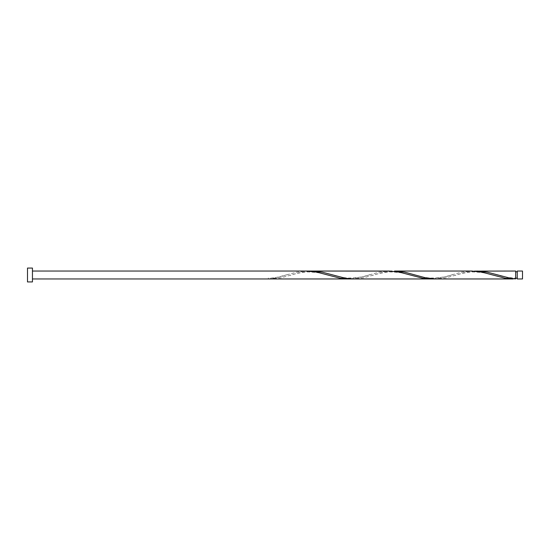<?xml version="1.0" encoding="UTF-8"?>
<svg xmlns="http://www.w3.org/2000/svg" width="550" height="550" viewBox="0 0 550 550"><rect width="100%" height="100%" fill="white"/><g stroke="black" fill="none" stroke-linecap="round" stroke-linejoin="round"><path stroke-width="0.41" stroke-dasharray="2.75 2.06" d="M522.5 278.96L522.5 271.04M517.254 271.04L517.254 278.96M515.673 278.169L515.673 275L515.673 278.169C506.839 277.502 500.404 276.313 496.361 274.601M32.45 281.93L32.45 268.07M27.5 281.93L27.5 268.07M515.673 271.04L515.673 278.877M474.423 271.123L464.111 272.814L446.064 277.812L435.799 278.96M433.173 278.877L443.486 277.186L461.533 272.188L471.79 271.04M391.923 271.123L381.611 272.814L363.564 277.812L353.299 278.96M309.423 271.123L299.111 272.814L281.064 277.812L270.799 278.96M268.173 278.96L268.173 278.877C274.168 278.334 280.17 277.042 286.165 275L296.532 272.188L306.79 271.04M350.673 278.877L360.986 277.186L379.033 272.188L389.29 271.04M515.673 275L515.673 271.831L515.673 275M287.478 274.601L278.321 277.042C273.584 277.915 270.201 278.293 268.173 278.169M328.728 275.399C323.654 273.254 316.278 272.099 306.584 271.927C300.341 272.573 294.855 273.728 290.111 275.399M369.978 274.601C364.904 276.746 357.527 277.901 347.834 278.073C341.591 277.427 336.105 276.272 331.361 274.601M411.228 275.399C406.154 273.254 398.777 272.099 389.084 271.927C382.841 272.573 377.355 273.728 372.611 275.399M452.478 274.601C447.404 276.746 440.027 277.901 430.334 278.073C424.091 277.427 418.605 276.272 413.861 274.601M493.728 275.399C488.654 273.254 481.277 272.099 471.584 271.927C465.341 272.573 459.855 273.728 455.111 275.399"/><path stroke-width="0.82" d="M522.5 275L522.5 278.96L517.254 278.96L517.254 271.04L522.5 271.04L522.5 275M32.45 275L32.45 281.93L27.5 281.93L27.5 268.07L32.45 268.07L32.45 275M513.04 278.96L435.751 278.96L425.439 277.791L404.814 272.188L394.549 271.04L471.845 271.04L482.158 272.209L505.361 278.3L515.673 278.877L515.673 271.04L474.423 271.123M517.254 278.169L515.673 278.169L515.673 278.877L510.517 278.286L487.314 272.188L477.049 271.04M435.799 278.96L353.251 278.96L345.517 278.286L322.314 272.188L312.049 271.04L391.923 271.123M312.049 271.04L309.423 271.123M433.173 278.877L422.861 278.3L399.658 272.209L389.345 271.04L306.79 271.04L317.157 272.209L340.361 278.3L350.673 278.877M32.45 278.96L430.54 278.96M306.79 271.04L32.45 271.04M517.254 271.831L515.673 271.831"/></g></svg>
